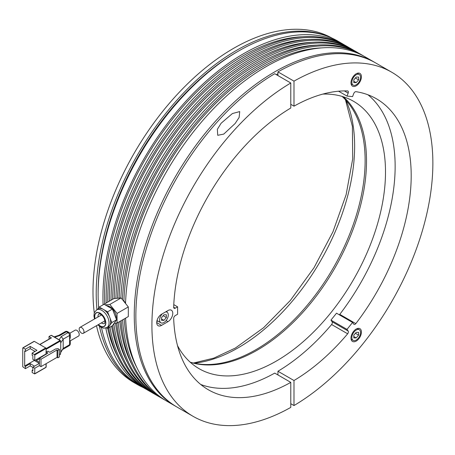 <?xml version="1.0" encoding="UTF-8"?>
<svg xmlns="http://www.w3.org/2000/svg" width="455" height="455" viewBox="0 0 455 455"><rect width="100%" height="100%" fill="white"/><g stroke="black" fill="none" stroke-linecap="round" stroke-linejoin="round"><path stroke-width="0.68" d="M70.269 340.852L78.527 336.08A3.407 1.968 -120 0 0 79.051 333.35A3.407 1.968 -120 0 0 76.827 330.347A3.407 1.968 -120 0 0 75.126 330.182L69.86 333.219M70.224 340.875L69.604 340.084L70.269 337.502L70.269 334.522A2.269 1.308 180 0 1 69.604 335.449L63.182 339.157L61.232 336.569L67.994 332.668L66.39 331.74L59.742 335.58L58.769 335.375M69.132 345.754A2.269 1.308 -120 0 0 69.604 344.719A2.269 1.308 0 0 0 70.269 343.792A2.269 2.269 0 0 1 69.132 345.754L62.83 349.394M60.418 353.842L60.555 352.796L63.182 348.422L63.182 339.157L60.742 342.814L60.742 352.085L60.418 354.217L59.457 354.769M60.555 354.03L60.1 354.399M36.337 359.564L36.337 360.519L39.392 358.756M36.337 360.519L39.392 362.277M35.029 351.419L30.218 348.638L25.4 351.419L25.4 349.195L30.218 346.414L36.957 350.31L32.14 353.091L34.79 354.991L34.79 360.457L46.029 353.967L46.029 353.598M30.218 348.638L30.218 346.414M34.79 360.457L32.862 359.348L32.862 355.73L32.14 355.315L32.14 353.091M34.79 354.991L46.029 348.502L45.71 347.944L46.16 348.314L46.029 354.462M45.71 367.412L46.029 366.855M39.392 365.592L34.79 368.243L34.699 373.919L32.14 372.554L32.14 370.33L32.862 369.915M34.552 366.161L30.218 363.659L30.218 365.883L25.4 368.664L22.75 366.764L22.75 348.035L23.069 347.853L25.4 349.195M32.862 367.412L30.218 365.883M39.392 363.363L32.862 367.134L32.862 370.745L32.14 370.33M32.862 367.134L34.79 368.243M42.497 356.009L42.497 356.498M46.16 349.286L60.418 341.051L60.1 340.499M46.16 348.541L60.1 340.494L51.108 335.307L51.751 335.676L51.108 335.307L49.021 336.512L51.432 337.9L51.108 338.088M49.021 339.14L49.021 336.512M34.472 354.434L45.71 347.944L34.307 341.364L33.988 341.551M30.218 363.659L25.4 366.434L24.678 366.019L34.307 360.457L39.369 363.38M25.4 368.664L25.4 366.434M25.4 351.419L24.678 351.004L24.678 366.019M34.307 351.004L34.307 351.84M41.155 356.783L41.155 357.272M40.671 357.55L40.353 357.368L40.353 357.738M39.284 357.863L39.71 358.108M39.471 358.244L39.045 358M46.16 351.971L47.957 353.04L39.392 358.295L40.995 359.223L57.051 349.952L57.853 350.413L57.853 357.829L59.457 356.902L59.457 349.486L57.853 348.558L55.487 349.002L49.822 352.267L47.9 351.158L46.291 352.085M57.051 349.952L57.051 357.368L40.995 366.633L39.392 365.706L39.392 358.295M59.457 349.486L57.853 350.413M57.051 357.368L57.853 357.829M40.995 366.633L40.995 359.223M60.418 341.051L60.742 342.814M374.863 62.489A198.67 114.7 120 0 0 374.061 62.022A198.67 114.7 120 0 0 274.729 71.862A198.67 114.7 120 0 0 144.946 246.929A198.67 114.7 120 0 0 175.397 406.127A198.67 114.7 120 0 0 176.204 406.582M374.061 62.022L365.234 56.926A198.67 114.7 120 0 0 265.902 66.766A198.67 114.7 120 0 0 125.534 303.479M125.597 318.13A198.67 114.7 120 0 0 166.564 401.026L175.397 406.127M321.748 47.889A196.395 113.392 120 0 0 262.689 66.766A196.395 113.392 120 0 0 123.919 301.062L125.557 302.768M122.406 299.583A198.67 114.7 -60 0 1 262.689 64.911A198.67 114.7 -60 0 1 362.021 55.072A198.67 114.7 -60 0 1 363.613 56.022M362.021 55.072L360.417 54.145A198.67 114.7 120 0 0 261.085 63.984A198.67 114.7 120 0 0 120.831 297.968M316.93 45.108A196.395 113.392 120 0 0 257.871 63.984A196.395 113.392 120 0 0 119.108 298.122M117.526 298.264A198.67 114.7 -60 0 1 257.871 62.13A198.67 114.7 -60 0 1 357.203 52.291A198.67 114.7 -60 0 1 358.796 53.241M357.203 52.291L355.6 51.364A198.67 114.7 120 0 0 256.267 61.203A198.67 114.7 120 0 0 115.883 298.412M116.77 323.078A198.67 114.7 120 0 0 156.935 395.463L158.539 396.39A198.67 114.7 -60 0 1 118.203 322.402M160.16 397.295A198.67 114.7 -60 0 1 158.539 396.39M312.113 42.326A196.395 113.392 120 0 0 253.054 61.203A196.395 113.392 120 0 0 114.211 298.56M115.525 323.192A196.395 113.392 120 0 0 127.366 362.328M155.343 394.519A198.67 114.7 -60 0 1 153.722 393.609A198.67 114.7 -60 0 1 113.847 323.704M112.607 299.316A198.67 114.7 -60 0 1 253.054 59.349A198.67 114.7 -60 0 1 352.386 49.51A198.67 114.7 -60 0 1 353.979 50.459M352.386 49.51L350.782 48.583A198.67 114.7 120 0 0 251.45 58.422A198.67 114.7 120 0 0 110.974 300.254M112.607 325.467A198.67 114.7 120 0 0 152.118 392.688L153.722 393.609M307.301 39.545A196.395 113.392 120 0 0 248.237 58.422A196.395 113.392 120 0 0 109.376 301.176M111.583 326.224A196.395 113.392 120 0 0 122.549 359.547M150.525 391.738A198.67 114.7 -60 0 1 148.904 390.834A198.67 114.7 -60 0 1 109.951 327.162M107.772 302.103A198.67 114.7 -60 0 1 248.237 56.568A198.67 114.7 -60 0 1 347.575 46.728A198.67 114.7 -60 0 1 349.167 47.678M347.575 46.728L345.965 45.801A198.67 114.7 120 0 0 246.633 55.641A198.67 114.7 120 0 0 106.197 303.013M108.643 327.918A198.67 114.7 120 0 0 147.301 389.907L148.904 390.834M302.484 36.764A196.395 113.392 120 0 0 243.425 55.641A196.395 113.392 120 0 0 104.713 303.872M107.727 328.447A196.395 113.392 120 0 0 117.737 356.765M145.708 388.957A198.67 114.7 -60 0 1 144.087 388.052A198.67 114.7 -60 0 1 105.805 328.027M103.103 304.799A198.67 114.7 -60 0 1 243.425 53.787A198.67 114.7 -60 0 1 342.757 43.947A198.67 114.7 -60 0 1 344.35 44.897M98.644 307.893A198.67 114.7 -60 0 1 98.126 294.322A198.67 114.7 -60 0 1 238.602 51.006A198.67 114.7 -60 0 1 238.608 51.006A198.67 114.7 -60 0 1 337.94 41.166L342.757 43.947M144.087 388.052L139.275 385.271A198.67 114.7 -60 0 1 101.471 327.56M98.126 292.468L98.126 294.322L98.126 292.468A196.395 113.392 -60 0 1 236.998 51.933L238.602 51.006M276.327 74.648A196.395 113.392 -60 0 1 276.333 74.643A196.395 113.392 -60 0 1 277.942 73.727M190.23 362.214A154.393 89.14 120 0 0 257.342 350.1A154.393 89.14 120 0 0 355.44 222.728A154.393 89.14 120 0 0 343.451 96.824M177.518 345.646A154.393 89.14 120 0 0 199.136 368.709A154.393 89.14 120 0 0 276.333 361.065A154.393 89.14 120 0 0 377.195 225.009A154.393 89.14 120 0 0 353.529 101.294A154.393 89.14 120 0 0 322.788 94.1M119.819 321.469A196.395 113.392 120 0 0 132.183 365.103M121.104 320.724A198.67 114.7 120 0 0 161.752 398.244L163.356 399.171A198.67 114.7 -60 0 1 122.583 319.871M164.972 400.076A198.67 114.7 -60 0 1 163.356 399.171M124.192 318.944A196.395 113.392 120 0 0 137 367.885M116.201 318.818A9.083 5.244 -120 0 0 109.848 306.653A9.083 5.244 -120 0 0 106.737 305.783M94.498 318.995L93.946 316.026L94.202 313.279L94.589 312.221L96.71 309.855A10.215 5.898 60 0 1 101.818 310.361A10.215 5.898 60 0 1 108.495 319.364A10.215 5.898 60 0 1 106.931 327.549L108.535 326.622A10.215 5.898 -120 0 0 109.683 325.558A10.215 5.898 -120 0 0 109.683 317.215L111.765 322.589L116.582 319.808L112.413 309.059L104.07 304.241L113.858 298.588L121.087 297.945L128.31 306.932L117.072 313.421L117.072 323.056L114.12 323.317M121.087 297.945L109.848 304.435L117.072 313.421M105.128 304.856L109.848 304.435M128.31 306.932L128.31 316.566L117.072 323.056M97.643 309.315L99.253 307.023L107.596 311.84L109.683 317.215A10.215 5.898 -120 0 0 103.427 309.434A10.215 5.898 -120 0 0 98.314 308.928L96.71 309.855M94.919 318.75A7.945 4.59 60 0 1 94.594 316.361C94.936 312.63 96.807 311.556 100.214 313.137C103.626 315.491 105.503 318.739 105.833 322.874A7.945 4.59 60 0 1 100.214 326.116A7.945 4.59 60 0 1 98.325 324.648M111.765 322.589L107.596 328.527L106.379 327.822M112.413 309.059L107.596 311.84M104.07 304.241L99.253 307.023M116.582 319.808L112.413 325.746L107.596 328.527M81.593 327.6A3.407 1.968 60 0 1 83.817 330.603A3.407 1.968 60 0 1 83.293 333.327A3.407 1.968 60 0 1 81.593 333.162A3.407 1.968 60 0 1 79.363 330.159A3.407 1.968 60 0 1 79.887 327.429A3.407 1.968 60 0 1 81.593 327.6M356.208 340.067A6.131 3.538 -60 0 1 353.143 340.368A6.131 3.538 -60 0 1 352.204 335.46A6.131 3.538 -60 0 1 356.208 330.057A6.131 3.538 -60 0 1 359.274 329.75A6.131 3.538 -60 0 1 360.212 334.664A6.131 3.538 -60 0 1 356.208 340.067M358.614 332.343L358.614 335.13L356.208 337.906L353.797 337.906L353.797 335.13L356.208 332.349L358.614 332.343M355.406 333.276L358.614 335.13M356.208 337.906L353.797 336.518M165.592 311.914A6.131 3.538 -60 0 1 167.019 312.187A6.131 3.538 -60 0 1 167.958 317.101A6.131 3.538 -60 0 1 163.954 322.504A6.131 3.538 -60 0 1 160.888 322.805A6.131 3.538 -60 0 1 162.316 313.808M166.359 314.78L166.359 317.562L163.954 320.343L161.542 320.343L161.542 317.562L163.954 314.78L166.359 314.78M163.152 315.707L166.359 317.562M163.954 320.343L161.542 318.955M356.208 84.795A6.131 3.538 -60 0 1 353.143 85.096A6.131 3.538 -60 0 1 352.204 80.188A6.131 3.538 -60 0 1 356.208 74.785A6.131 3.538 -60 0 1 359.274 74.478A6.131 3.538 -60 0 1 360.212 79.392A6.131 3.538 -60 0 1 356.208 84.795M358.614 77.071L358.614 79.858L356.208 82.634L353.797 82.634L353.797 79.858L356.208 77.077L358.614 77.071M355.406 78.004L358.614 79.858M356.208 82.634L353.797 81.246M194.239 363.209A164.625 95.044 120 0 0 238.238 347.779A164.625 95.044 120 0 0 346.005 100.339M143.08 387.467A198.67 114.7 -60 0 1 137.353 384.521A198.67 114.7 -60 0 1 99.44 326.315M96.943 309.718A198.67 114.7 -60 0 1 236.691 50.26A198.67 114.7 -60 0 1 327.816 36.406M332.178 38.203A198.67 114.7 120 0 0 233.478 48.406A198.67 114.7 120 0 0 94.293 312.972M96.5 325.706A198.67 114.7 120 0 0 134.145 382.672L137.353 384.521M342.08 96.403A154.393 89.14 -60 0 1 352.153 108.449A154.393 89.14 -60 0 1 255.955 349.656A154.393 89.14 -60 0 1 204.335 364.478A154.393 89.14 -60 0 1 190.207 362.191M161.542 325.376A6.814 3.93 -60 0 1 158.135 325.712A6.814 3.93 -60 0 1 156.725 322.595A6.814 3.93 -60 0 1 161.542 314.251L167.963 310.543A6.814 3.93 -60 0 1 171.37 310.208A6.814 3.93 -60 0 1 172.417 315.662A6.814 3.93 -60 0 1 167.963 321.668L161.542 325.376L156.725 322.595M175.277 308.177A2.269 1.308 -60 0 1 174.146 308.285A2.269 1.308 -60 0 1 173.673 307.25A2.269 1.308 -60 0 1 173.673 307.176A168.014 97.006 -60 0 1 290.785 108.023L290.785 82.998A198.67 114.7 -60 0 0 151.913 325.376A198.67 114.7 -60 0 0 193.056 416.319A198.67 114.7 -60 0 0 290.785 407.396L290.785 382.371A168.014 97.006 -60 0 1 208.373 389.781A168.014 97.006 -60 0 1 173.673 318.426A2.269 1.308 -60 0 1 173.673 318.369A2.269 1.308 -60 0 1 175.277 315.588L177.598 314.251L177.598 306.835L175.277 308.177L173.673 307.25M217.729 135.3L217.353 129.311L221.13 123.237L232.403 113.545L239.739 111.583L239.114 117.492L235.138 123.498L223.758 134.1L217.729 135.3M290.785 82.998L274.729 73.727A198.67 114.7 120 0 0 135.857 316.106A198.67 114.7 120 0 0 177.001 407.054L193.056 416.319M173.782 304.634L177.598 306.835M290.785 382.371L274.729 373.1A168.014 97.006 -60 0 1 200.729 384.481M156.793 321.628L157.822 321.037M166.883 312.107A6.814 3.93 120 0 0 167.093 311.044M350.987 82.804A7.377 4.26 -60 0 1 354.212 75.376A7.377 4.26 -60 0 1 359.899 73.397A7.377 4.26 -60 0 1 361.424 76.776A7.377 4.26 -60 0 1 358.204 84.203A7.377 4.26 -60 0 1 352.517 86.177A7.377 4.26 -60 0 1 350.987 82.804M350.987 338.071A7.377 4.26 -60 0 1 354.212 330.649A7.377 4.26 -60 0 1 359.899 328.669A7.377 4.26 -60 0 1 361.424 332.048A7.377 4.26 -60 0 1 358.204 339.476A7.377 4.26 -60 0 1 352.517 341.449A7.377 4.26 -60 0 1 350.987 338.071M352.568 322.464L336.512 313.194L330.95 320.115L347.006 329.386L352.568 322.464L353.723 324.114A2.269 1.308 -60 0 0 353.979 324.352A2.269 1.308 -60 0 0 355.827 323.636L339.771 314.365A2.269 1.308 120 0 1 339.305 314.809M290.785 104.314L293.993 106.169A168.014 97.006 -60 0 1 347.66 90.926A2.269 1.308 -60 0 1 347.91 91.017A2.269 1.308 -60 0 1 348.166 93.104L347.006 96.09L352.568 96.591L353.723 93.605A2.269 1.308 -60 0 1 355.827 91.654A168.014 97.006 -60 0 1 376.399 98.763A168.014 97.006 -60 0 1 355.827 323.636M367.987 94.794A168.014 97.006 -60 0 1 339.771 314.365M347.006 96.09L338.554 91.21M293.993 81.144A198.67 114.7 -60 0 1 391.721 72.22L375.665 62.949A198.67 114.7 120 0 0 277.942 71.873L293.993 81.144L293.993 106.169M277.942 71.873L277.942 75.581M391.721 72.22A198.67 114.7 -60 0 1 422.479 230.378A198.67 114.7 -60 0 1 293.993 405.547L293.993 380.516L277.942 371.246L277.942 374.954M290.785 403.693L293.993 405.547M347.006 329.386L348.166 331.035A2.269 1.308 -60 0 1 347.66 333.794A168.014 97.006 -60 0 1 293.993 380.516M330.95 320.115L332.11 321.765A2.269 1.308 120 0 1 331.61 324.523A168.014 97.006 -60 0 1 277.942 371.246M331.61 324.523L347.66 333.794M60.742 352.085L63.182 348.422L69.604 344.719L69.604 335.449A2.269 1.308 -120 0 0 67.994 332.668A2.269 1.308 120 0 1 69.132 332.554L67.528 331.627A2.269 1.308 120 0 0 66.39 331.74A2.269 1.308 60 0 0 65.258 331.627L58.82 335.346M46.029 363.727L46.029 367.225L34.79 373.714M51.432 337.9L39.869 344.577M46.029 348.132L46.029 348.502M23.069 347.853L34.307 341.364M59.105 339.766L61.232 336.569M59.742 335.58L54.663 337.2M98.451 324.58A7.718 4.459 -120 0 0 105.674 322.777A7.718 4.459 -120 0 0 100.214 313.324A7.718 4.459 -120 0 0 94.754 316.475A7.718 4.459 -120 0 0 95.049 318.676M97.99 316.981A5.449 3.145 60 0 1 97.967 316.475A5.449 3.145 60 0 1 99.093 313.984C97.791 313.108 104.013 314.32 105.008 321.85L104.542 323.42A5.449 3.145 60 0 1 101.818 323.152A5.449 3.145 60 0 1 101.397 322.879M166.109 320.593L167.963 321.668M344.35 90.903L348.166 93.104M332.11 321.765L348.166 331.035M70.269 340.806L70.269 343.792M46.16 363.653L46.16 367.037M45.938 367.435L34.699 373.919M59.457 354.923L60.327 354.422M51.432 335.335L60.327 340.476M51.205 337.877L39.739 344.498M46.16 348.314L46.16 353.785M34.085 341.341L22.847 347.83M60.555 340.869L60.555 342.097M70.269 334.522A2.269 2.269 0 0 0 69.132 332.554M67.528 331.627A2.269 2.269 0 0 0 65.258 331.627M58.877 335.324L54.071 336.859M97.905 324.893L100.686 327.156L103.837 328.203L106.931 327.549M104.917 320.843L83.293 333.327M101.51 314.945L79.887 327.429M351.089 339.185L353.143 340.368M357.221 328.567L359.274 329.75M157.009 320.565L160.888 322.805M166.069 311.641L167.019 312.187M351.089 83.913L353.143 85.096M357.221 73.295L359.274 74.478M345.447 99.725L352.403 126.422L352.71 158.806L346.118 194.712L332.946 231.811L313.973 267.79L290.364 300.431L263.582 327.736L235.36 348.041L213.776 358.142L193.432 363.033"/></g></svg>
